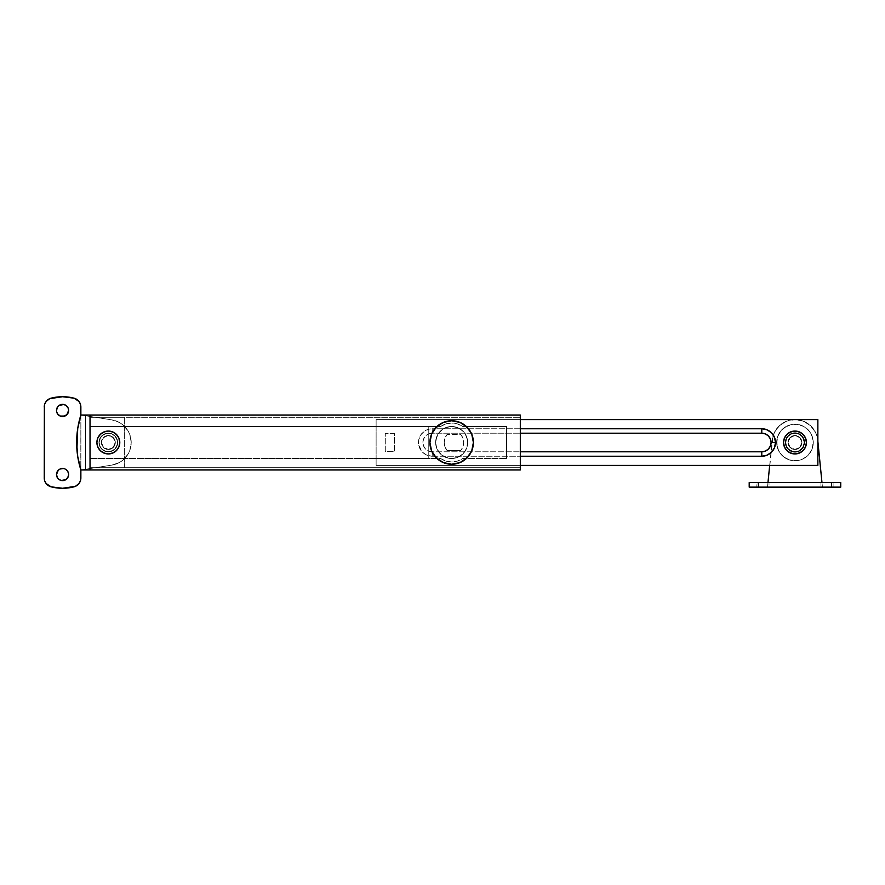 <?xml version="1.0" encoding="UTF-8"?>
<svg xmlns="http://www.w3.org/2000/svg" width="885" height="885" viewBox="0 0 885 885"><rect width="100%" height="100%" fill="white"/><g stroke="black" fill="none" stroke-linecap="round" stroke-linejoin="round"><path stroke-width="0.66" stroke-dasharray="4.42 3.32" d="M435.63 442.5A16.018 16.018 0 0 0 451.66 458.519A16.018 16.018 0 0 0 467.678 442.5A16.018 16.018 0 0 1 451.66 458.519A16.018 16.018 0 0 1 435.63 442.5L436.858 448.629L440.332 453.828L445.52 457.302L451.66 458.519L457.788 457.302L462.988 453.828L466.461 448.629L467.678 442.5L466.461 436.371L462.988 431.172L457.788 427.698L451.66 426.481L445.52 427.698L442.754 429.181L438.329 433.595L435.94 439.369L435.63 442.5L436.858 448.629L438.329 451.405L442.754 455.819L448.529 458.209L451.66 458.519L457.788 457.302L462.988 453.828L466.461 448.629L467.678 442.5L467.368 439.369L464.979 433.595L462.988 431.172L457.788 427.698L451.66 426.481L445.52 427.698L442.754 429.181L438.329 433.595L435.94 439.369L435.63 442.5A16.018 16.018 0 0 1 451.66 426.481A16.018 16.018 0 0 1 467.678 442.5A16.018 16.018 0 0 0 451.66 426.481A16.018 16.018 0 0 0 435.63 442.5L436.858 448.629L440.332 453.828L445.52 457.302L451.66 458.519A16.018 16.018 0 0 0 467.678 442.5A16.018 16.018 0 0 0 451.66 426.481A16.018 16.018 0 0 1 467.678 442.5A16.018 16.018 0 0 1 451.66 458.519L457.788 457.302L460.554 455.819L464.979 451.405L466.461 448.629L467.678 442.5L467.368 439.369L464.979 433.595L462.988 431.172L457.788 427.698L454.779 426.791L451.66 426.481L445.52 427.698L442.754 429.181L438.329 433.595L435.94 439.369L435.63 442.5L436.858 436.371L440.332 431.172L445.52 427.698L451.66 426.481A16.018 16.018 0 0 0 435.63 442.5A16.018 16.018 0 0 0 451.66 458.519A16.018 16.018 0 0 1 435.63 442.5A16.018 16.018 0 0 1 451.66 426.481L457.788 427.698L460.554 429.181L464.979 433.595L466.461 436.371L467.678 442.5L467.368 445.631L464.979 451.405L462.988 453.828L457.788 457.302L454.779 458.209L451.66 458.519L445.52 457.302L442.754 455.819L438.329 451.405L435.94 445.631L435.63 442.5M99.065 442.5A9.27 9.27 0 0 0 108.335 451.77A9.27 9.27 0 0 0 117.605 442.5A9.27 9.27 0 0 1 108.335 451.77A9.27 9.27 0 0 1 99.065 442.5L99.773 446.051L101.786 449.06L104.784 451.062L108.335 451.77L111.886 451.062L114.895 449.06L116.897 446.051L117.605 442.5L116.897 438.949L114.895 435.94L111.886 433.938L108.335 433.23L104.784 433.938L100.624 437.345L99.065 442.5L99.773 446.051L101.786 449.06L106.532 451.593L110.149 451.593L114.895 449.06L117.428 444.303L117.428 440.697L114.895 435.94L111.886 433.938L108.335 433.23L103.191 434.789L100.624 437.345L99.065 442.5A9.27 9.27 0 0 1 108.335 433.23A9.27 9.27 0 0 1 117.605 442.5A9.27 9.27 0 0 0 108.335 433.23A9.27 9.27 0 0 0 99.065 442.5M80.38 480.909A9.16 9.16 0 0 0 80.745 479.46L80.867 415.032L111.875 419.888A22.888 22.888 0 0 1 111.875 465.112A22.888 22.888 0 0 0 111.875 419.888L85.447 415.751L85.447 469.249L111.875 465.112L119.497 462.49L122.838 460.211L128.071 454.082L129.807 450.432L131.223 442.5L129.807 434.568L128.071 430.918L122.838 424.789L119.497 422.51L111.875 419.888L85.447 415.751L111.875 419.888L119.497 422.51L122.838 424.789L128.071 430.918L129.807 434.568L131.223 442.5L129.807 450.432L128.071 454.082L122.838 460.211L119.497 462.49L111.875 465.112L85.447 469.249L85.447 415.751L80.867 415.032L520.314 415.032L90.027 415.032L90.027 469.968L520.314 469.968L80.867 469.968L80.867 407.045A9.16 9.16 0 0 0 80.38 404.091M520.314 415.032L520.314 469.968L520.314 415.032M520.314 467.678L520.314 417.322L520.314 467.678L90.027 467.678L520.314 467.678L90.027 467.678L90.027 417.322L520.314 417.322L520.314 467.678L520.314 417.322L90.027 417.322L520.314 417.322L90.027 417.322L90.027 426.481L440.619 426.481L445.874 423.926L451.66 423.041L457.434 423.926L462.689 426.481L506.585 426.481L506.585 458.519L462.689 458.519L457.434 461.074L451.66 461.959L445.874 461.074L440.619 458.519L90.027 458.519L90.027 469.968L80.867 469.968L111.875 465.112L80.867 469.968L85.447 469.249L80.867 469.968L80.867 415.032L85.447 415.751L85.447 469.249L85.447 415.751L80.867 415.032L80.867 469.968A91.553 91.553 0 0 1 80.867 415.032L90.027 415.032L90.027 426.481L440.619 426.481L445.874 423.926L451.66 423.041L457.434 423.926L462.689 426.481L506.585 426.481L506.585 458.519L462.689 458.519L457.434 461.074L451.66 461.959L445.874 461.074L440.619 458.519L90.027 458.519L90.027 467.678L520.314 467.678M462.689 458.519L506.585 458.519L462.689 458.519A19.459 19.459 0 0 1 440.619 458.519L90.027 458.519L440.619 458.519A19.459 19.459 0 0 0 462.689 458.519M506.585 458.519L506.585 426.481L506.585 458.519M506.585 426.481L462.689 426.481L506.585 426.481M440.619 426.481A19.459 19.459 0 0 1 462.689 426.481A19.459 19.459 0 0 0 440.619 426.481L90.027 426.481L440.619 426.481M444.215 442.5A12.589 12.589 0 0 0 447.091 450.509A12.589 12.589 0 0 1 444.215 442.5L444.956 438.241L447.091 434.491L460.797 434.491L462.932 438.241L463.674 442.5L462.932 446.759L460.797 450.509L447.091 450.509L444.956 446.759L444.215 442.5L444.956 438.241L447.091 434.491L460.797 434.491L462.932 438.241L463.674 442.5L462.932 446.759L460.797 450.509L447.091 450.509L444.956 446.759L444.215 442.5A12.589 12.589 0 0 1 447.091 434.491A12.589 12.589 0 0 0 444.215 442.5M804.244 442.5A9.27 9.27 0 0 0 794.973 433.23A9.27 9.27 0 0 0 785.703 442.5A9.27 9.27 0 0 1 794.973 433.23A9.27 9.27 0 0 1 804.244 442.5L803.536 446.051L801.533 449.06L798.524 451.062L794.973 451.77L791.422 451.062L788.424 449.06L786.411 446.051L785.703 442.5L786.411 438.949L788.424 435.94L791.422 433.938L794.973 433.23L798.524 433.938L801.533 435.94L803.536 438.949L804.244 442.5L802.684 437.345L800.128 434.789L796.788 433.407L791.422 433.938L787.263 437.345L785.88 440.697L786.411 446.051L788.424 449.06L793.17 451.593L798.524 451.062L802.684 447.655L804.244 442.5A9.27 9.27 0 0 1 794.973 451.77A9.27 9.27 0 0 1 785.703 442.5A9.27 9.27 0 0 0 794.973 451.77A9.27 9.27 0 0 0 804.244 442.5M376.125 458.519L376.125 465.388L817.862 465.388L817.862 419.612L376.125 419.612L376.125 426.481L428.771 426.481L428.771 458.519L376.125 458.519L376.125 465.388L376.125 419.612L817.862 419.612L817.862 465.388L376.125 465.388L520.314 465.388L376.125 465.388L376.125 419.612L376.125 458.519L428.771 458.519L376.125 458.519L376.125 426.481L428.771 426.481L376.125 426.481L428.771 426.481L428.771 458.519L376.125 458.519M432.201 456.229L520.314 456.229L432.201 456.229L432.201 451.804L520.314 451.804L432.201 451.804A9.304 9.304 0 0 1 422.897 442.5A9.304 9.304 0 0 1 432.201 433.196L428.639 433.904L425.619 435.929L423.605 438.938L422.897 442.5L423.605 446.062L425.619 449.071L428.639 451.096L432.201 451.804L432.201 456.229L426.946 455.189L422.488 452.213L418.727 445.177L418.727 439.823L420.784 434.867L424.568 431.084L429.524 429.026L432.201 428.771L432.201 433.196L520.314 433.196L432.201 433.196L432.201 428.771A13.729 13.729 0 0 0 418.472 442.5A13.729 13.729 0 0 0 432.201 456.229M520.314 428.771L432.201 428.771L520.314 428.771M394.433 433.34L385.285 433.34L385.285 451.66L394.433 451.66L394.433 433.34L385.285 433.34L394.433 433.34L394.433 451.66L385.285 451.66L385.285 433.34L385.285 451.66L394.433 451.66L394.433 433.34L394.433 451.66L385.285 451.66L385.285 433.34L394.433 433.34M428.771 426.481L428.771 458.519L428.771 426.481M460.797 434.491A12.589 12.589 0 0 1 460.797 450.509A12.589 12.589 0 0 0 460.797 434.491L447.091 434.491L460.797 434.491M447.091 450.509L460.797 450.509L447.091 450.509M756.863 487.126L768.999 487.126L768.999 482.557L756.863 482.557L756.863 487.126L756.863 482.557L821.977 482.557L756.863 482.557L768.999 482.557L768.999 487.126L756.863 487.126M821.977 482.557L822.442 487.126L821.977 482.557L831.59 482.557L831.59 487.126L822.442 487.126L821.977 482.557L820.948 482.557L833.084 482.557L821.977 482.557L833.084 482.557L833.084 487.126L820.948 487.126L833.084 487.126L833.084 482.557L820.948 482.557L820.948 487.126L820.948 482.557L840.75 482.557L840.75 487.126L749.197 487.126L749.197 482.557L749.197 487.126L758.356 487.126L758.356 482.557L767.97 482.557L767.505 487.126L822.442 487.126L817.751 440.221A22.888 22.888 0 0 0 772.196 440.221L774.541 432.19L779.619 425.53L786.743 421.138L794.973 419.612L803.204 421.138L810.328 425.53L815.406 432.19L816.943 436.095L815.406 432.19L810.328 425.53L803.204 421.138L794.973 419.612L790.792 419.999L786.743 421.138L779.619 425.53L774.541 432.19L773.003 436.095L767.505 487.126L758.356 487.126L758.356 482.557L767.97 482.557L767.505 487.126L767.97 482.557M787.993 442.5A6.98 6.98 0 0 1 794.973 435.52A6.98 6.98 0 0 1 801.954 442.5A6.98 6.98 0 0 0 794.973 435.52A6.98 6.98 0 0 0 787.993 442.5L790.039 447.434L794.973 449.48L799.907 447.434L801.954 442.5L799.907 437.566L794.973 435.52L790.039 437.566L787.993 442.5L789.166 438.617L791.09 436.692L793.613 435.652L797.65 436.051L800.781 438.617L801.821 441.139L801.821 443.861L799.907 447.434L796.334 449.348L792.307 448.949L789.166 446.383L787.993 442.5A6.98 6.98 0 0 0 794.973 449.48A6.98 6.98 0 0 0 801.954 442.5A6.98 6.98 0 0 1 794.973 449.48A6.98 6.98 0 0 1 787.993 442.5M769.684 465.388L772.196 440.221A22.888 22.888 0 0 1 817.751 440.221L817.862 441.361M832.962 487.126L821.07 487.126L832.962 487.126M749.197 482.557L758.356 482.557L749.197 482.557M840.75 482.557L840.75 487.126L831.59 487.126L831.59 482.557L840.75 482.557M794.973 435.63A6.87 6.87 0 0 1 801.843 442.5A6.87 6.87 0 0 1 794.973 449.37A6.87 6.87 0 0 0 801.843 442.5A6.87 6.87 0 0 0 794.973 435.63L799.83 437.644L801.843 442.5L799.83 447.356L794.973 449.37L790.117 447.356L788.104 442.5L790.117 437.644L794.973 435.63A6.87 6.87 0 0 0 788.104 442.5A6.87 6.87 0 0 0 794.973 449.37A6.87 6.87 0 0 1 788.104 442.5A6.87 6.87 0 0 1 794.973 435.63L790.117 437.644L788.104 442.5L790.117 447.356L794.973 449.37L799.83 447.356L801.843 442.5L799.83 437.644L794.973 435.63M794.973 433.34A9.16 9.16 0 0 1 804.133 442.5A9.16 9.16 0 0 1 794.973 451.66A9.16 9.16 0 0 0 804.133 442.5A9.16 9.16 0 0 0 794.973 433.34L798.48 434.037L801.445 436.028L803.436 438.993L804.133 442.5L803.436 446.007L801.445 448.972L798.48 450.963L794.973 451.66L791.467 450.963L788.502 448.972L786.511 446.007L785.814 442.5L786.511 438.993L788.502 436.028L791.467 434.037L794.973 433.34A9.16 9.16 0 0 0 785.814 442.5A9.16 9.16 0 0 0 794.973 451.66A9.16 9.16 0 0 1 785.814 442.5A9.16 9.16 0 0 1 794.973 433.34L791.467 434.037L788.502 436.028L786.511 438.993L785.814 442.5L786.511 446.007L788.502 448.972L791.467 450.963L794.973 451.66L798.48 450.963L801.445 448.972L803.436 446.007L804.133 442.5L803.436 438.993L801.445 436.028L798.48 434.037L794.973 433.34M801.334 432.986L794.973 431.061L788.612 432.986M785.46 436.139L783.535 442.5L785.46 448.861M788.612 452.014L794.973 453.939L801.334 452.014M803.071 450.587L805.549 446.881L806.423 442.5L804.487 436.139M790.57 433.827A9.724 9.724 0 0 1 803.646 438.097A9.724 9.724 0 0 1 799.376 451.173A9.724 9.724 0 0 0 803.646 438.097A9.724 9.724 0 0 0 790.57 433.827L794.232 432.798L797.993 433.252L801.301 435.11L803.646 438.097L804.675 441.748L804.222 445.52L802.363 448.828L799.376 451.173L795.726 452.202L791.953 451.748L788.646 449.89L786.3 446.903L785.272 443.252L786.5 437.732L790.57 433.827L794.232 432.798L797.993 433.252L802.629 436.493L804.675 441.748L804.222 445.52L802.363 448.828L797.595 451.87L791.953 451.748L788.646 449.89L785.603 445.122L785.316 441.338L787.584 436.172L790.57 433.827A9.724 9.724 0 0 0 786.3 446.903A9.724 9.724 0 0 0 799.376 451.173A9.724 9.724 0 0 1 786.3 446.903A9.724 9.724 0 0 1 790.57 433.827M786.688 426.172A18.308 18.308 0 0 0 778.645 450.786A18.308 18.308 0 0 0 803.259 458.828A18.308 18.308 0 0 1 778.645 450.786A18.308 18.308 0 0 1 786.688 426.172L781.068 430.586L777.572 436.814L776.72 443.905L778.645 450.786L783.059 456.406L789.287 459.901L796.378 460.753L803.259 458.828L808.879 454.414L812.375 448.186L813.226 441.095L811.302 434.214L809.377 431.183L803.945 426.537L797.153 424.324L790.028 424.866L783.667 428.097L781.068 430.586L777.572 436.814L776.798 440.321L777.34 447.445L778.645 450.786L783.059 456.406L789.287 459.901L792.794 460.676L799.918 460.134L806.29 456.903L810.937 451.472L813.149 444.679L813.226 441.095L812.607 437.555L809.377 431.183L803.945 426.537L797.153 424.324L793.568 424.247L786.688 426.172A18.308 18.308 0 0 1 811.302 434.214A18.308 18.308 0 0 1 803.259 458.828A18.308 18.308 0 0 0 811.302 434.214A18.308 18.308 0 0 0 786.688 426.172M108.335 435.63A6.87 6.87 0 0 1 115.205 442.5A6.87 6.87 0 0 1 108.335 449.37A6.87 6.87 0 0 0 115.205 442.5A6.87 6.87 0 0 0 108.335 435.63L113.191 437.644L115.205 442.5L113.191 447.356L108.335 449.37L103.479 447.356L101.465 442.5L103.479 437.644L108.335 435.63A6.87 6.87 0 0 0 101.465 442.5A6.87 6.87 0 0 0 108.335 449.37A6.87 6.87 0 0 1 101.465 442.5A6.87 6.87 0 0 1 108.335 435.63L103.479 437.644L101.465 442.5L103.479 447.356L108.335 449.37L113.191 447.356L115.205 442.5L113.191 437.644L108.335 435.63M108.335 433.34A9.16 9.16 0 0 1 117.495 442.5A9.16 9.16 0 0 1 108.335 451.66A9.16 9.16 0 0 0 117.495 442.5A9.16 9.16 0 0 0 108.335 433.34L111.842 434.037L114.807 436.028L116.798 438.993L117.495 442.5L116.798 446.007L114.807 448.972L111.842 450.963L108.335 451.66L104.828 450.963L101.863 448.972L99.883 446.007L99.186 442.5L99.883 438.993L101.863 436.028L104.828 434.037L108.335 433.34A9.16 9.16 0 0 0 99.186 442.5A9.16 9.16 0 0 0 108.335 451.66A9.16 9.16 0 0 1 99.186 442.5A9.16 9.16 0 0 1 108.335 433.34L104.828 434.037L101.863 436.028L99.883 438.993L99.186 442.5L99.883 446.007L101.863 448.972L104.828 450.963L108.335 451.66L111.842 450.963L114.807 448.972L116.798 446.007L117.495 442.5L116.798 438.993L114.807 436.028L111.842 434.037L108.335 433.34M114.696 432.986L108.335 431.061L101.974 432.986M98.821 436.139L97.107 440.265L97.107 444.735L100.248 450.587M101.974 452.014L108.335 453.939L114.696 452.014M116.433 450.587L118.911 446.881L119.785 442.5L117.849 436.139M65.933 469.504A6.062 6.062 0 0 0 63.742 468.596M66.851 406.171L68.51 409.268A6.062 6.062 0 0 0 68.51 409.268L68.621 410.452M108.335 435.52A6.98 6.98 0 0 0 101.355 442.5A6.98 6.98 0 0 0 108.335 449.48A6.98 6.98 0 0 1 101.355 442.5A6.98 6.98 0 0 1 108.335 435.52L103.401 437.566L101.355 442.5L103.401 447.434L108.335 449.48L112.218 448.308L114.784 445.166L115.183 441.139L113.269 437.566L108.335 435.52L112.218 436.692L115.183 441.139L114.143 446.383L111.012 448.949L106.974 449.348L104.463 448.308L102.527 446.383L101.355 442.5L103.401 437.566L108.335 435.52A6.98 6.98 0 0 1 115.315 442.5A6.98 6.98 0 0 1 108.335 449.48A6.98 6.98 0 0 0 115.315 442.5A6.98 6.98 0 0 0 108.335 435.52M80.38 404.08L78.953 401.436A9.16 9.16 0 0 0 77.946 400.33M75.424 398.67A9.16 9.16 0 0 0 74.008 398.173L68.333 397.088A45.777 45.777 0 0 0 56.806 397.088M49.693 398.67L48.376 399.401M47.182 400.33A9.16 9.16 0 0 0 46.164 401.436L44.748 404.08M44.737 404.091A9.16 9.16 0 0 0 44.372 405.54L44.25 477.955M44.748 480.92L46.164 483.564A9.16 9.16 0 0 0 47.182 484.67M49.704 486.33A9.16 9.16 0 0 0 51.12 486.827L56.795 487.912A45.777 45.777 0 0 0 68.311 487.912M68.344 487.912A45.777 45.777 0 0 0 74.008 486.827A9.16 9.16 0 0 0 75.424 486.33L76.752 485.599M77.946 484.67A9.16 9.16 0 0 0 78.953 483.564L80.38 480.92M67.603 471.174L68.51 473.364M68.621 474.548L66.851 478.829M65.933 479.581L63.742 480.489M61.375 480.489L59.195 479.581M58.266 478.829L56.496 474.548M56.496 410.452L58.266 406.171M59.195 405.418L61.375 404.511M63.742 404.511L65.933 405.418M57.514 413.826L56.607 411.636M59.184 415.496A6.062 6.062 0 0 0 61.375 416.404M51.142 486.827A45.777 45.777 0 0 0 56.773 487.912M73.975 398.173A45.777 45.777 0 0 0 68.344 397.088M56.773 397.088A45.777 45.777 0 0 0 51.12 398.173A9.16 9.16 0 0 0 49.704 398.67M44.372 405.54A9.16 9.16 0 0 0 44.25 407.045M80.745 479.46A9.16 9.16 0 0 0 80.867 477.955M44.372 479.46A9.16 9.16 0 0 0 44.737 480.909M108.335 433.119A9.381 9.381 0 0 1 117.716 442.5A9.381 9.381 0 0 1 108.335 451.881A9.381 9.381 0 0 0 117.716 442.5A9.381 9.381 0 0 0 108.335 433.119L111.93 433.827L114.973 435.862L117.008 438.905L117.716 442.5L117.008 446.095L114.973 449.137L111.93 451.173L108.335 451.881L104.74 451.173L101.698 449.137L99.662 446.095L98.954 442.5L99.662 438.905L103.125 434.701L106.51 433.296L111.93 433.827L114.973 435.862L117.539 440.675L117.008 446.095L114.973 449.137L111.93 451.173L106.51 451.704L101.698 449.137L99.662 446.095L99.131 440.675L100.536 437.29L104.74 433.827L108.335 433.119A9.381 9.381 0 0 0 98.954 442.5A9.381 9.381 0 0 0 108.335 451.881A9.381 9.381 0 0 1 98.954 442.5A9.381 9.381 0 0 1 108.335 433.119M90.027 467.678L124.354 467.678L90.027 467.678L124.354 467.678L124.354 417.322L124.354 467.678L124.354 417.322L90.027 417.322L124.354 417.322L90.027 417.322L90.027 467.678L124.354 467.678L124.354 417.322L90.027 417.322L90.027 467.678M90.027 415.032L90.027 469.968L90.027 415.032M79.03 463.242L76.918 449.469M77.714 428.606L80.867 415.032M463.74 460.576L459.979 462.589L451.66 464.249A21.749 21.749 0 0 0 473.398 442.5A21.749 21.749 0 0 0 451.66 420.751L459.979 422.41L463.74 424.424M439.579 424.424L443.33 422.41L451.66 420.751A21.749 21.749 0 0 0 429.911 442.5A21.749 21.749 0 0 0 451.66 464.249L443.33 462.589L439.579 460.576M433.573 454.58L430.331 446.737L429.911 442.5L430.331 438.263L433.573 430.42M469.736 430.42L472.977 438.263L473.398 442.5L472.977 446.737L469.736 454.58"/><path stroke-width="1.33" d="M68.344 397.088A45.777 45.777 0 0 0 68.311 397.088L62.558 396.723L74.008 398.173L78.953 401.436L74.008 398.173A9.16 9.16 0 0 1 80.867 407.045L80.867 415.032A91.553 91.553 0 0 0 80.867 469.968L80.867 477.955L80.867 469.968L90.027 469.968L90.027 415.032L520.314 415.032L520.314 469.968L520.314 415.032L80.867 415.032L80.38 404.08L80.867 415.032L90.027 415.032L90.027 469.968L520.314 469.968L90.027 469.968L90.027 415.032L90.027 469.968L80.867 469.968L80.745 479.46M761.786 433.196A9.304 9.304 0 0 1 771.089 442.5L775.514 442.5A13.729 13.729 0 0 0 761.786 428.771L761.786 433.196L520.314 433.196L761.786 433.196L761.786 428.771L520.314 428.771L761.786 428.771L767.041 429.811L771.499 432.787L774.475 437.245L775.514 442.5L771.089 442.5L770.381 438.938L768.368 435.929L765.348 433.904L761.786 433.196M817.862 465.388L520.314 465.388L817.862 465.388L817.862 419.612L817.862 465.388M520.314 419.612L817.862 419.612L520.314 419.612M520.314 456.229L761.786 456.229L767.041 455.189L771.499 452.213L774.475 447.755L775.514 442.5A13.729 13.729 0 0 1 761.786 456.229L761.786 451.804L765.348 451.096L768.368 449.071L770.381 446.062L771.089 442.5A9.304 9.304 0 0 1 761.786 451.804L761.786 456.229L520.314 456.229M520.314 451.804L761.786 451.804L520.314 451.804M767.97 482.557L769.684 465.388M817.862 441.361L821.977 482.557M749.197 487.126L840.75 487.126L840.75 482.557L749.197 482.557L749.197 487.126L749.197 482.557L831.59 482.557L831.59 487.126L758.356 487.126L758.356 482.557L758.356 487.126L749.197 487.126M840.75 487.126L840.75 482.557L831.59 482.557L831.59 487.126L840.75 487.126M794.973 431.061A11.439 11.439 0 0 1 806.423 442.5A11.439 11.439 0 0 1 794.973 453.939A11.439 11.439 0 0 0 806.423 442.5A11.439 11.439 0 0 0 794.973 431.061L799.354 431.924L803.071 434.413L805.549 438.119L806.423 442.5L805.549 446.881L803.071 450.587L799.354 453.076L794.973 453.939L790.593 453.076L786.887 450.587L784.398 446.881L783.535 442.5L784.398 438.119L786.887 434.413L790.593 431.924L794.973 431.061A11.439 11.439 0 0 0 783.535 442.5A11.439 11.439 0 0 0 794.973 453.939A11.439 11.439 0 0 1 783.535 442.5A11.439 11.439 0 0 1 794.973 431.061M788.612 432.986L785.46 436.139M785.46 448.861L788.612 452.014M801.334 452.014L803.071 450.587M804.487 436.139L801.334 432.986M108.335 431.061A11.439 11.439 0 0 1 119.785 442.5A11.439 11.439 0 0 1 108.335 453.939A11.439 11.439 0 0 0 119.785 442.5A11.439 11.439 0 0 0 108.335 431.061L112.716 431.924L116.433 434.413L118.911 438.119L119.785 442.5L118.911 446.881L116.433 450.587L112.716 453.076L108.335 453.939L103.954 453.076L100.248 450.587L97.759 446.881L96.896 442.5L97.759 438.119L100.248 434.413L103.954 431.924L108.335 431.061A11.439 11.439 0 0 0 96.896 442.5A11.439 11.439 0 0 0 108.335 453.939A11.439 11.439 0 0 1 96.896 442.5A11.439 11.439 0 0 1 108.335 431.061M101.974 432.986L98.821 436.139M100.248 450.587L101.974 452.014M114.696 452.014L116.433 450.587M117.849 436.139L114.696 432.986M63.742 468.596L60.235 468.939L58.266 470.256L56.496 474.548L58.266 470.256L60.235 468.939L63.742 468.596A6.062 6.062 0 0 0 56.496 474.548A6.062 6.062 0 0 1 62.558 468.475A6.062 6.062 0 0 1 68.621 474.548A6.062 6.062 0 0 0 65.933 469.504L67.603 471.174L65.933 469.504M61.375 416.404A6.062 6.062 0 0 0 68.51 409.279A6.062 6.062 0 0 0 56.496 410.452A6.062 6.062 0 0 1 62.558 404.39A6.062 6.062 0 0 1 68.621 410.452L67.603 413.826L64.882 416.061L60.235 416.061L57.514 413.826L60.235 416.061L62.558 416.525L66.851 414.744L68.621 410.452L68.167 408.14L65.933 405.418L66.851 406.171M62.558 396.723L49.693 398.67L62.558 396.723A45.777 45.777 0 0 0 62.536 396.723M48.376 399.401L46.164 401.436L49.693 398.67M44.748 404.08L46.164 401.436A9.16 9.16 0 0 0 44.737 404.091M56.773 487.912A45.777 45.777 0 0 0 56.806 487.912L62.558 488.277L51.12 486.827L46.164 483.564L51.12 486.827A9.16 9.16 0 0 1 44.25 477.955L44.372 405.54M62.558 488.277L75.424 486.33L62.558 488.277A45.777 45.777 0 0 0 62.581 488.277M76.752 485.599L78.953 483.564L75.424 486.33A9.16 9.16 0 0 0 77.946 484.67M68.51 473.364L67.603 471.174M66.851 478.829L65.933 479.581L68.167 476.86L68.621 474.548A6.062 6.062 0 0 1 62.558 480.61A6.062 6.062 0 0 1 56.496 474.548L57.514 477.911L59.195 479.581L58.266 478.829M63.742 480.489L61.375 480.489L65.933 479.581M58.266 406.171L59.195 405.418L57.514 407.089L56.496 410.452A6.062 6.062 0 0 0 59.184 415.496M61.375 404.511L63.742 404.511L59.195 405.418M80.38 404.091A9.16 9.16 0 0 0 78.953 401.436L80.38 404.08M80.38 480.92L78.953 483.564A9.16 9.16 0 0 0 80.38 480.909M44.737 480.909A9.16 9.16 0 0 0 46.164 483.564L44.748 480.92M59.195 479.581L61.375 480.489M65.933 405.418L63.742 404.511M56.607 411.636L57.514 413.826M68.621 410.452A6.062 6.062 0 0 1 62.558 416.525A6.062 6.062 0 0 1 56.496 410.452M56.496 474.548A6.062 6.062 0 0 0 62.558 480.61A6.062 6.062 0 0 0 68.621 474.548M80.867 477.955A9.16 9.16 0 0 1 74.008 486.827A45.777 45.777 0 0 1 51.12 486.827A45.777 45.777 0 0 0 51.142 486.827M44.25 407.045A9.16 9.16 0 0 1 51.12 398.173A45.777 45.777 0 0 1 74.008 398.173A45.777 45.777 0 0 0 73.975 398.173M49.704 398.67A9.16 9.16 0 0 0 47.182 400.33M77.946 400.33A9.16 9.16 0 0 0 75.424 398.67M44.25 477.955A9.16 9.16 0 0 0 44.372 479.46M47.182 484.67A9.16 9.16 0 0 0 49.704 486.33M79.03 463.242L80.867 469.968L77.714 456.394L76.652 442.5L77.714 428.606L80.867 415.032M76.918 449.469L77.714 428.606M451.66 420.751A21.749 21.749 0 0 1 473.398 442.5A21.749 21.749 0 0 1 451.66 464.249A21.749 21.749 0 0 1 429.911 442.5A21.749 21.749 0 0 1 451.66 420.751L459.979 422.41L467.026 427.123L471.738 434.181L473.398 442.5L471.738 450.819L467.026 457.877L459.979 462.589L451.66 464.249L443.33 462.589L436.283 457.877L431.57 450.819L429.911 442.5L431.57 434.181L436.283 427.123L443.33 422.41L451.66 420.751M463.74 424.424L469.736 430.42M469.736 454.58L463.74 460.576M439.579 460.576L433.573 454.58M433.573 430.42L439.579 424.424"/></g></svg>
